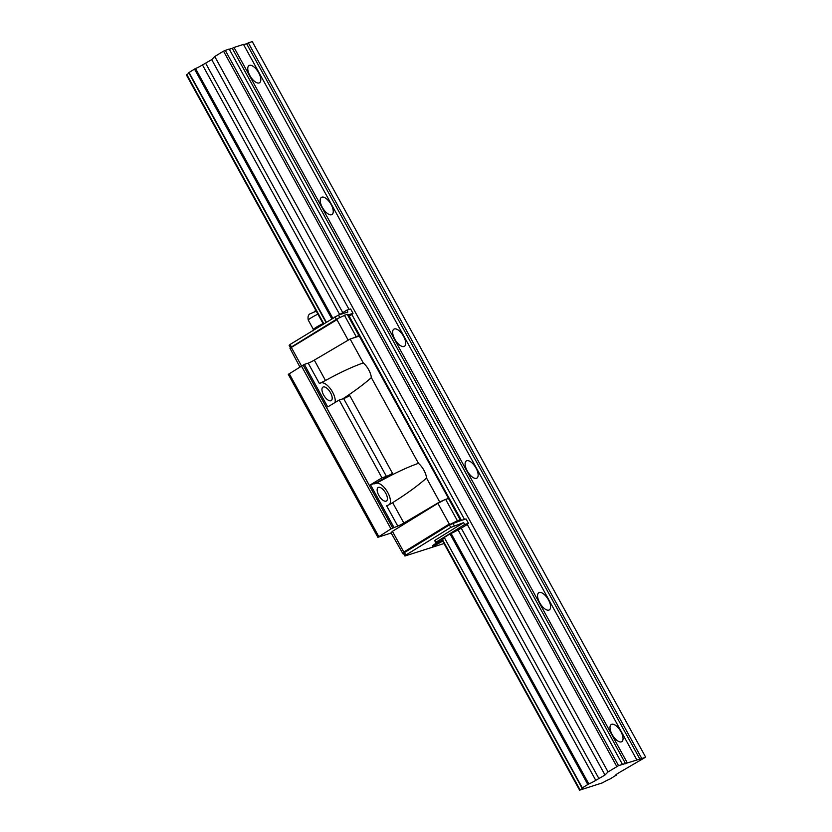 <?xml version="1.0" encoding="UTF-8"?>
<svg xmlns="http://www.w3.org/2000/svg" width="832" height="832" viewBox="0 0 832 832"><rect width="100%" height="100%" fill="white"/><g stroke="black" fill="none" stroke-linecap="round" stroke-linejoin="round"><path stroke-width="1.25" d="M259.106 82.95A10.078 4.514 -121.6 0 1 250.151 76.055A10.078 4.514 -121.6 0 1 248.986 65.593A10.078 4.514 -121.6 0 1 249.444 65.374A10.078 4.514 -121.6 0 1 258.409 72.27A10.078 4.514 -121.6 0 1 259.563 82.742A10.078 4.514 -121.6 0 1 259.106 82.95M621.348 741.874A10.078 4.514 -121.6 0 1 612.394 734.978A10.078 4.514 -121.6 0 1 611.239 724.516A10.078 4.514 -121.6 0 1 611.697 724.298A10.078 4.514 -121.6 0 1 620.651 731.193A10.078 4.514 -121.6 0 1 621.806 741.666A10.078 4.514 -121.6 0 1 621.348 741.874M548.902 610.085A10.078 4.514 -121.6 0 1 539.947 603.19A10.078 4.514 -121.6 0 1 538.793 592.727A10.078 4.514 -121.6 0 1 539.24 592.519A10.078 4.514 -121.6 0 1 548.205 599.414A10.078 4.514 -121.6 0 1 549.359 609.877A10.078 4.514 -121.6 0 1 548.902 610.085M476.455 478.306A10.078 4.514 -121.6 0 1 467.501 471.411A10.078 4.514 -121.6 0 1 466.336 460.938A10.078 4.514 -121.6 0 1 466.794 460.73A10.078 4.514 -121.6 0 1 475.748 467.626A10.078 4.514 -121.6 0 1 476.913 478.098A10.078 4.514 -121.6 0 1 476.455 478.306M404.009 346.518A10.078 4.514 -121.6 0 1 395.044 339.622A10.078 4.514 -121.6 0 1 393.89 329.16A10.078 4.514 -121.6 0 1 394.347 328.952A10.078 4.514 -121.6 0 1 403.302 335.847A10.078 4.514 -121.6 0 1 404.456 346.31A10.078 4.514 -121.6 0 1 404.009 346.518M331.552 214.739A10.078 4.514 -121.6 0 1 322.598 207.844A10.078 4.514 -121.6 0 1 321.443 197.371A10.078 4.514 -121.6 0 1 321.901 197.163A10.078 4.514 -121.6 0 1 330.855 204.058A10.078 4.514 -121.6 0 1 332.01 214.531A10.078 4.514 -121.6 0 1 331.552 214.739M645.102 757.474L618.228 773.167A5.949 0.582 151.2 0 0 615.711 775.143A5.949 0.582 151.2 0 0 616.346 775.081L609.565 779.262A5.949 0.582 151.2 0 0 602.586 782.808L580.133 789.994A5.949 0.582 151.2 0 0 582.66 788.018A5.949 0.582 151.2 0 0 582.026 788.07L588.796 783.9A5.949 0.582 151.2 0 0 595.774 780.354L605.01 775.008L608.046 771.93L618.53 765.648L645.102 757.474M188.968 73.112A5.949 0.582 -28.8 0 1 186.836 74.589L186.43 74.994L323.315 323.991M580.133 789.994L442.406 539.479L442.01 539.885L579.727 790.4M186.836 74.589L323.783 323.7M622.461 764.4L229.164 48.994L223.506 51.126L214.75 56.524L211.713 59.613L202.478 64.948A5.949 0.582 -28.8 0 1 195.499 68.494L188.729 72.675L325.988 322.348M582.296 787.79L444.298 537.555L582.026 788.07M188.999 72.394L326.31 322.15M194.48 69.014L331.781 318.77M444.579 537.274L450.05 533.905L587.777 784.42M195.499 68.494L332.758 318.178M450.05 533.905L451.069 533.385L588.796 783.9M202.478 64.948L339.695 314.548M451.069 533.385A5.949 0.582 151.2 0 0 458.047 529.838L595.774 780.354M205.691 63.326L342.763 312.655M458.047 529.838L461.261 528.206L598.988 778.721M211.713 59.613L349.055 309.431M450.185 500.136L349.18 316.16L351.853 314.517L464.495 519.407M461.261 528.206L467.282 524.493L605.01 775.008M214.75 56.524L608.046 771.93M223.506 51.126L616.803 766.532M225.233 50.253L618.53 765.648M636.792 759.814L243.495 44.408L234 47.445L232.284 48.318L625.581 763.724M232.284 48.318L229.32 49.265M234 47.445L627.297 762.85M645.57 757.006L252.273 41.6L248.342 42.858L246.615 43.732L639.912 759.138M246.615 43.732L243.651 44.678M248.342 42.858L641.638 758.264M386.058 501.166A7.914 3.546 -121.6 0 1 379.881 497.078A7.914 3.546 -121.6 0 1 377.27 488.779A7.914 3.546 -121.6 0 1 378.113 487.531A7.914 3.546 -121.6 0 1 378.477 487.365A7.914 3.546 -121.6 0 1 385.507 492.783A7.914 3.546 -121.6 0 1 386.422 501.01A7.914 3.546 -121.6 0 1 386.058 501.166M330.866 400.764A7.914 3.546 -121.6 0 1 328.692 400.431A7.914 3.546 -121.6 0 1 322.93 393.578A7.914 3.546 -121.6 0 1 322.92 387.119A7.914 3.546 -121.6 0 1 323.274 386.953A7.914 3.546 -121.6 0 1 330.314 392.371A7.914 3.546 -121.6 0 1 331.219 400.598A7.914 3.546 -121.6 0 1 330.866 400.764M442.634 541.029A6.999 0.686 -28.8 0 1 433.191 545.969A6.999 0.686 -28.8 0 1 432.38 545.969A6.999 0.686 -28.8 0 1 439.681 541.278M441.438 540.717A6.146 0.603 -28.8 0 1 433.826 544.721M290.898 347.329L337.459 318.635L336.939 319.696L289.973 348.275L299.863 366.922M444.007 543.525L404.914 556.026L403.541 553.519L404.477 552.573L403.614 553.654M291.481 347.714L301.496 365.924M349.18 316.16L347.173 314.226L337.459 318.635M403.926 552.906L403.811 552.042L449.28 524.025L450.486 524.222L449.384 524.898L460.949 520.541L460.2 519.813L457.382 520.718L450.486 524.222M404.914 556.026L405.85 555.079L404.477 552.573L449.384 524.898L450.767 527.405L463.642 522.631L464.682 524.514L468.458 523.307L466.034 518.918L460.949 520.541M457.382 520.718L445.65 499.377L439.681 501.935L403.863 523.037A5.762 0.572 -28.8 0 1 397.758 526.063L390.967 528.882L377.863 537.295L391.175 533.031M449.28 524.025L437.892 503.318L442.198 501.134M403.811 552.042L392.423 531.336L391.03 532.761L402.99 553.852M461.448 520.385L450.476 500.406L448.469 498.472L445.65 499.377M351.853 314.517L353.018 313.331L350.605 308.942L346.83 310.149L339.352 314.756M467.282 524.493L468.458 523.307M442.406 539.479A5.949 0.582 151.2 0 0 444.548 538.002M360.807 337.563L359.289 336.097L352.643 338.218L358.904 335.566L360.911 337.501M448.656 498.659L359.289 336.097M347.173 314.226L358.904 335.566M339.768 317.46L338.437 315.047L347.87 312.031L346.83 310.149M353.018 313.331L347.932 314.964M442.312 540.436L436.197 542.069L464.682 524.514M436.197 542.069L435.167 540.186L434.699 540.654L435.729 542.537M435.167 540.186L463.642 522.631M338.437 315.047L290.066 344.479L289.141 345.426L290.441 347.797M291.45 346.986L290.066 344.479M405.85 555.079L450.767 527.405M452.837 523.141L454.22 525.647M460.2 519.813L448.469 498.472M392.423 531.336L437.892 503.318M336.367 319.311L334.984 316.805M336.939 319.696L348.192 340.163M344.354 315.13L356.086 336.471M393.89 527.301L370.5 484.754L374.369 483.506A5.762 0.572 151.2 0 0 380.474 480.49L392.538 473.377L349.752 395.564A5.762 0.572 -28.8 0 1 343.658 398.59L339.175 400.026L327.725 406.931L304.335 364.385L288.298 374.379L377.863 537.295M304.335 364.385L308.204 363.147A5.762 0.572 151.2 0 0 314.298 360.121L350.126 339.019L352.643 338.218M389.376 504.577A12.594 5.637 -121.6 0 0 387.057 491.286A12.594 5.637 -121.6 0 0 376.23 483.288L374.546 483.829A5.762 0.572 151.2 0 0 377.364 482.591L380.702 480.917C395.096 472.982 407.68 467.116 418.465 463.33A12.594 5.637 -121.6 0 1 426.546 478.036C417.893 485.701 406.588 493.906 392.652 502.653L389.438 504.556A5.762 0.572 -28.8 0 1 386.62 505.794L397.758 526.063M439.681 501.935L426.546 478.036M308.204 363.147L319.342 383.417A5.762 0.572 151.2 0 0 322.161 382.179L325.499 380.505C339.893 372.58 352.477 366.714 363.262 362.918L350.126 339.019M363.262 362.918A12.594 5.637 -121.6 0 1 371.342 377.624C363.938 384.207 354.39 391.29 342.722 398.892M418.465 463.33L371.342 377.624M319.342 383.417L321.027 382.876A12.594 5.637 -121.6 0 1 330.834 389.334A12.594 5.637 -121.6 0 1 335.036 402.522M370.5 484.754L381.961 477.838L386.433 476.403A5.762 0.572 151.2 0 0 392.538 473.377M381.961 477.838L339.175 400.026M392.746 527.987L303.191 365.082M392.694 528.008L303.129 365.092M390.967 528.882L301.413 365.966M378.706 536.442L289.141 373.526M313.633 329.95L313.518 330.72L313.539 329.784L323.138 323.658M313.238 329.618L313.373 329.41A7.02 0.697 -28.8 0 1 323.097 323.586M314.298 311.688L316.212 311.064M315.734 310.19A4.753 4.087 -153.7 0 0 314.912 311.272A4.753 4.753 0 0 0 314.891 311.324M376.23 483.288L377.364 482.591M403.863 523.037L392.652 502.653M321.027 382.876L322.161 382.179M314.298 360.121L325.499 380.505M386.433 476.403L343.658 398.59M313.383 329.399L308.266 320.091A6.906 0.676 -28.8 0 1 311.303 317.73A6.906 0.676 -28.8 0 1 317.928 314.184M308.266 320.091C307.549 316.41 308.433 314.205 310.918 313.456L316.285 311.189"/></g></svg>
